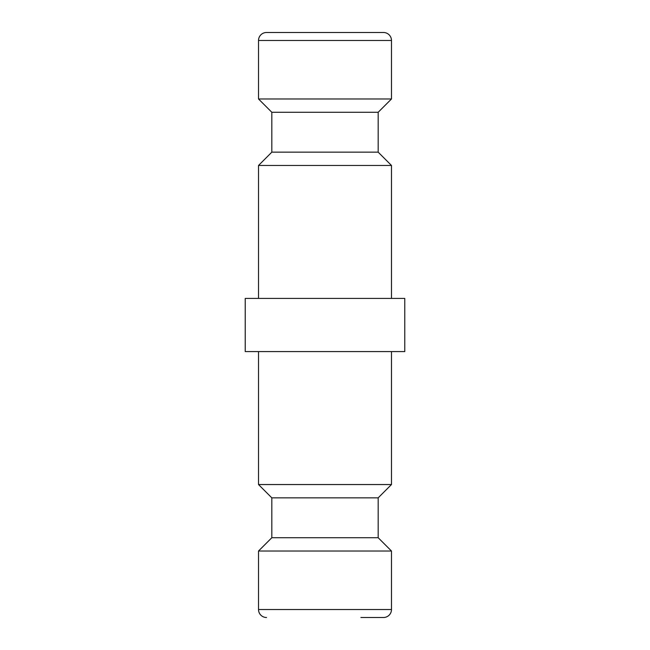 <?xml version="1.0" encoding="UTF-8"?>
<svg xmlns="http://www.w3.org/2000/svg" width="650" height="650" viewBox="0 0 650 650"><rect width="100%" height="100%" fill="white"/><g stroke="black" fill="none" stroke-linecap="round" stroke-linejoin="round"><path stroke-width="0.97" d="M378.178 152.157L271.822 152.157L271.822 112.271L378.178 112.271L378.178 152.157L391.479 165.457L258.521 165.457L258.521 298.407M391.479 40.479L258.521 40.479A7.979 7.979 0 0 1 266.5 32.5L383.5 32.5A7.979 7.979 0 0 1 391.479 40.479L391.479 98.979L258.521 98.979L271.822 112.271M245.229 298.407L404.771 298.407L404.771 351.593L245.229 351.593L245.229 298.407M271.822 537.729L258.521 551.021L391.479 551.021L378.178 537.729L271.822 537.729L271.822 497.843L378.178 497.843L391.479 484.543L391.479 351.593M271.822 497.843L258.521 484.543L391.479 484.543M360.896 617.5L383.5 617.5A7.979 7.979 0 0 0 391.479 609.521L391.479 551.021M391.479 609.521L258.521 609.521A7.979 7.979 0 0 0 266.5 617.5M271.822 152.157L258.521 165.457M258.521 40.479L258.521 98.979M258.521 609.521L258.521 551.021M258.521 484.543L258.521 351.593M378.178 537.729L378.178 497.843M378.178 112.271L391.479 98.979M391.479 165.457L391.479 298.407"/></g></svg>
